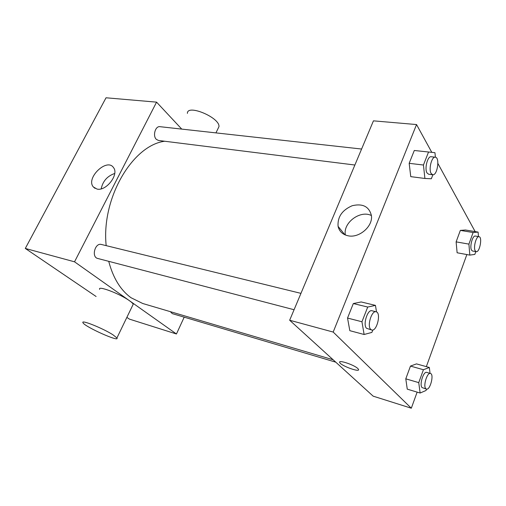<?xml version="1.0" encoding="UTF-8"?>
<svg xmlns="http://www.w3.org/2000/svg" width="506" height="506" viewBox="0 0 506 506"><rect width="100%" height="100%" fill="white"/><g stroke="black" fill="none" stroke-linecap="round" stroke-linejoin="round"><path stroke-width="0.76" d="M184.197 317.161L176.442 333.985L129.435 319.128L126.861 317.382M96.096 296.497L25.3 248.44L106.032 97.784L156.569 102.142L181.743 129.1M108.727 261.336C113.11 278.009 120.561 290.153 131.079 297.756L142.736 303.499L333.144 359.772M164.69 141.244C132.54 145.285 101.175 198.339 106.178 245.644M176.442 333.985L74.534 261.811L156.569 102.142M361.594 149.036L159.953 126.683C155.342 125.817 152.47 135.893 156.348 139.359L158.473 140.466L354.877 165.019M170.313 311.652L172.312 313.631L335.775 362.169M294.075 309.735L97.715 258.458C91.181 257.137 95.014 242.519 101.377 244.468L300.956 293.366M74.534 261.811L25.3 248.44M97.013 189.067L93.313 186.923C85.527 178.118 107.025 157.537 113.521 167.612C119.252 174.399 106.19 191.439 97.013 189.067M99.65 289.369C97.329 285.201 120.08 293.834 129.561 300.798C131.649 302.284 132.863 303.436 133.204 304.251L132.743 305.2M113.04 334.858L116.924 337.964C120.143 342.638 84.73 326.762 82.997 322.771C80.302 319.223 103.154 328.375 113.04 334.858M217.928 128.79L218.959 126.658C220.104 117.607 186.961 103.711 187.403 113.388M101.187 188.839C102.788 181.186 107.297 176.063 114.71 173.476M417.134 392.125L411.315 408.215L373.15 396.154L289.66 320.241L373.441 120.845L416.546 124.558L431.789 152.35M437.905 163.495L475.159 231.609M466.861 254.562L426.343 366.641M432.883 174.766L431.34 178.763L424.907 178.466L410.758 176.645L409.171 163.33L414.294 150.484L434.951 152.692L435.4 157.221M426.545 389.114L426.058 390.468L420.125 393.023L407.26 389.146L405.787 378.823L410.474 366.078L416.495 363.89L429.328 367.47L430.049 373.333M411.315 408.215L333.188 332.062L416.546 124.558M475.83 251.602L474.824 254.398L469.815 255.106L457.12 252.772L456.121 241.874L460.34 230.401L465.444 230.009L478.107 232.09L478.442 236.58M372.827 329.982L371.891 332.41L364.124 334.491L349.823 330.677L347.533 318.065L353.315 303.549L361.183 301.955L375.465 305.384L376.496 311.917M333.188 332.062L289.66 320.241M348.109 235.796C342.644 234.582 339.305 231.444 338.09 226.384C337.394 217.017 342.094 210.129 352.201 205.721C362.72 203.254 369.121 206.537 371.417 215.562C373.112 226.277 359.159 238.351 348.109 235.796M357.824 368.545L358.393 369.209C360.93 372.947 341.43 366.021 339.792 362.644C337.363 359.292 354.08 364.725 357.824 368.545M358.393 369.209C360.93 372.941 341.43 366.015 339.792 362.638L339.792 362.644M345.383 235.005C342.752 222.931 360.234 209.769 371.417 215.537M364.124 334.491L361.948 321.759L367.723 307.047L375.465 305.384M376.116 311.778L371.967 310.766C367.558 309.134 362.682 324.808 366.54 328.286L371.72 330.013C376.856 331.772 381.454 312.657 376.116 311.778C371.739 310.159 366.863 325.889 370.689 329.368L371.72 330.013M349.823 330.677L347.533 318.065L353.315 303.549L361.183 301.955M361.948 321.759L347.533 318.065M367.723 307.047L353.315 303.549M424.907 178.466L423.44 165.019L428.544 152.009L434.951 152.692M435.293 157.202L431.188 156.746C427.589 155.892 424.287 168.814 427.045 172.976L428.639 174.241L432.731 174.753C437.38 175.74 440.081 157.353 435.293 157.202C431.719 156.348 428.411 169.314 431.15 173.482L432.731 174.753M410.758 176.645L409.171 163.33L414.294 150.484L420.834 151.174M423.44 165.019L409.171 163.33M428.544 152.009L414.294 150.484M420.125 393.023L418.747 382.631L423.414 369.734L429.328 367.47M430.461 373.453L426.741 372.397C423.465 370.993 419.151 385.003 422.086 387.583L426.413 389.082C430.119 390.55 434.35 374.168 430.461 373.453C427.209 372.055 422.896 386.11 425.805 388.69L426.413 389.082M407.26 389.146L405.787 378.823L410.474 366.078L416.495 363.89M418.747 382.631L405.787 378.823M423.414 369.734L410.474 366.078M469.815 255.106L468.917 244.113L473.116 232.513L478.107 232.09M479.03 236.681L475.355 236.062C472.56 235.182 469.404 246.991 471.579 250.204L472.553 251.014L476.216 251.672C479.669 252.646 482.616 236.941 479.03 236.681C476.254 235.802 473.091 247.649 475.248 250.862L476.216 251.672M457.12 252.772L456.121 241.874L460.34 230.401L465.444 230.009M468.917 244.113L456.121 241.874M473.116 232.513L460.34 230.401M133.204 304.251L116.924 337.964M215.948 132.888L218.959 126.658M95.046 188.377L93.313 186.923M344.877 234.79L338.09 226.384"/></g></svg>
